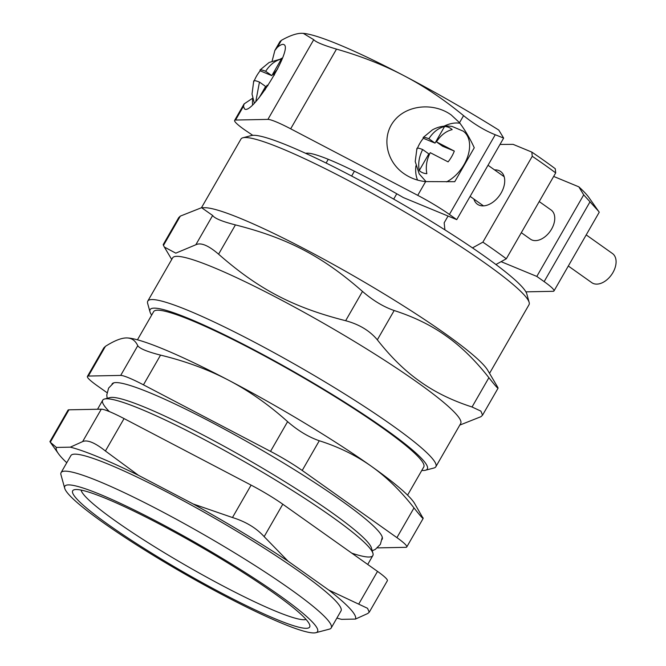 <?xml version="1.0" encoding="UTF-8"?>
<svg xmlns="http://www.w3.org/2000/svg" width="666" height="666" viewBox="0 0 666 666"><rect width="100%" height="100%" fill="white"/><g stroke="black" fill="none" stroke-linecap="round" stroke-linejoin="round"><path stroke-width="1" d="M109.341 411.58A155.802 17.383 29.9 0 1 254.495 467.49A155.802 17.383 29.9 0 1 351.806 553.163M586.213 234.898L612.454 253.513A17.865 11.53 125.3 0 1 611.53 274.758A17.865 11.53 125.3 0 1 591.783 282.659L568.314 266.017M539.21 201.565L551.123 210.015A17.865 11.53 125.3 0 1 550.191 231.26A17.865 11.53 125.3 0 1 530.444 239.161L521.32 232.684M417.515 148.102A26.332 17 125.3 0 1 423.343 138.27C422.56 136.838 424.4 136.988 428.862 138.728C433.15 132.126 438.395 128.038 444.597 126.473A26.332 17 125.3 0 1 452.181 129.612C445.987 131.177 440.742 135.265 436.455 141.866L442.624 146.245L454.312 151.074A26.332 17 125.3 0 1 448.093 161.871L430.244 152.672C426.656 159.765 425.524 166.766 426.848 173.676A26.332 17 125.3 0 1 422.677 172.76A26.332 17 125.3 0 1 419.255 170.538C417.932 163.628 419.064 156.627 422.652 149.534C418.19 147.794 416.35 147.636 417.132 149.076M422.652 149.534L428.821 153.904L419.255 170.538M428.862 138.728L435.031 143.107L423.343 138.27L423.226 137.479M435.031 143.107L444.597 126.473M436.455 141.866L454.312 151.074M423.21 137.471L432.392 129.895C438.594 126.448 445.204 125.316 452.239 126.498L463.228 131.152A31.352 20.238 125.3 0 1 467.807 156.26A31.352 20.238 125.3 0 1 446.586 181.876M553.662 176.432L578.837 186.838A169.281 18.889 29.9 0 1 588.861 197.444L599.242 212.221L553.979 290.959A37.621 4.196 29.9 0 1 553.046 291.308L525.89 291.85M598.884 211.605L583.707 194.863L536.813 276.423L501.098 261.663M589.968 201.915L544.139 281.618A37.621 4.196 29.9 0 1 553.979 290.959M255.786 101.615L259.457 82.076C254.986 80.328 253.147 80.178 253.929 81.618M259.457 82.076L265.617 86.447L259.141 97.711M254.312 80.644A26.332 17 125.3 0 1 260.148 70.812L260.023 70.022M271.828 75.641L260.148 70.812C259.357 69.372 261.197 69.53 265.667 71.27L271.828 75.641L281.393 59.016A26.332 17 125.3 0 1 282.109 59.066M265.667 71.27C269.955 64.669 275.2 60.581 281.393 59.016M277.697 68.806L273.26 74.409L274.309 75.15M267.94 85.606L267.041 85.215L265.026 89.902M273.26 74.409L274.434 74.925M578.837 186.838L583.707 194.863M396.761 193.781L393.689 199.126M544.139 281.618L536.813 276.423M303.405 33.375A169.281 18.889 29.9 0 1 303.546 33.383A169.281 18.889 29.9 0 1 403.904 75.658A169.281 18.889 29.9 0 1 498.767 130.053L503.646 138.087L495.254 134.74C484.823 130.594 474.267 124.226 463.569 115.643C444.122 99.609 424.234 86.28 403.904 75.658C383.591 65.002 361.122 56.152 336.505 49.109C323.451 45.255 315.859 42.116 313.736 39.694L303.288 33.358L301.423 33.3C296.262 33.383 289.585 35.731 281.393 40.335L279.911 41.658L274.825 50.491M306.959 153.929L307.409 153.147M244.131 103.871L234.632 120.388A37.621 4.196 29.9 0 0 244.472 129.728L252.772 135.331M474.25 147.769L454.736 181.71L425.641 181.593C417.607 180.794 410.298 178.097 403.721 173.493C385.864 161.014 381.435 136.247 394.264 120.671C406.834 104.912 433.533 102.223 451.198 114.935L459.523 122.677C465.268 130.428 470.179 138.786 474.25 147.769M417.574 180.095A37.621 24.284 125.3 0 1 415.917 165.834M444.047 126.174A37.621 24.284 125.3 0 1 459.99 123.252M280.844 58.716A37.621 24.284 125.3 0 1 282.55 57.934M252.564 104.895A37.621 24.284 125.3 0 1 252.714 98.377M272.144 60.981L274.858 50.508L277.347 47.369C280.519 44.714 282.75 43.814 284.041 44.664C293.248 48.968 251.765 116.242 244.472 108.841L243.465 106.294L244.164 103.888L252.589 98.252M425.641 181.593L417.74 195.346A37.621 4.196 29.9 0 1 449.417 214.444L495.254 134.74M234.632 120.388A37.621 4.196 29.9 0 1 235.564 120.038L243.465 106.294M417.74 195.346L290.676 128.813L336.505 49.109M305.702 153.346A103.446 11.538 29.9 0 1 403.355 197.569L456.743 219.638L503.646 138.087M456.743 219.638L449.417 214.444M313.736 39.694L267.907 119.397A37.621 4.196 29.9 0 1 290.676 128.813M267.907 119.397L235.564 120.038M306.069 619.447A130.411 14.552 29.9 0 1 187.038 566.125A130.411 14.552 29.9 0 1 81.077 490.076M105.411 450.999L124.051 418.581A37.621 4.196 -150.1 0 0 101.282 409.174L82.634 441.591C87.338 439.535 94.93 442.674 105.411 450.999L138.486 475.333L193.19 503.979L232.467 517.532C245.737 521.644 256.302 528.013 264.152 536.638L288.02 561.155L328.804 590.076L367.54 608.299L369.255 612.187L367.782 613.494L355.469 619.072L341.55 619.347A172.419 19.239 -150.1 0 1 336.896 618.065M124.051 418.581L251.107 485.114L232.467 517.532M264.152 536.638L282.792 504.22A37.621 4.196 -150.1 0 0 251.107 485.114M282.792 504.22L377.514 571.395L358.874 603.812M369.264 612.187L387.354 580.735A37.621 4.196 -150.1 0 0 377.514 571.395M49.925 441.625L50.291 442.232L68.931 409.815A37.621 4.196 -150.1 0 0 68.007 410.164L49.917 441.616M68.931 409.815L101.282 409.174M58.425 453.671L50.291 442.232L56.402 447.435A172.419 19.239 -150.1 0 0 58.425 453.671A172.419 19.239 -150.1 0 0 66.767 462.737M355.469 619.072A172.419 19.239 -150.1 0 0 328.804 590.076M288.02 561.155A172.419 19.239 -150.1 0 0 193.19 503.979M138.486 475.333A172.419 19.239 -150.1 0 0 70.33 447.161L82.634 441.591M56.402 447.435L70.33 447.161M331.218 627.938L341 610.922A155.802 17.383 -150.1 0 0 300.249 572.244A155.802 17.383 -150.1 0 0 157.268 487.054A155.802 17.383 -150.1 0 0 70.879 455.594L61.089 472.602A155.802 17.383 29.9 0 1 147.486 504.07A155.802 17.383 29.9 0 1 290.468 589.26A155.802 17.383 29.9 0 1 331.218 627.938A155.802 17.383 29.9 0 1 329.387 629.137L315.842 632.7A145.771 16.267 29.9 0 1 183.075 573.01A145.771 16.267 29.9 0 1 64.71 488.295A145.771 16.267 29.9 0 1 139.077 512.379A145.771 16.267 29.9 0 1 279.429 595.387A145.771 16.267 29.9 0 1 315.842 632.7M64.71 488.295L60.972 474.791A155.802 17.383 29.9 0 1 61.089 472.602M151.648 315.118A159.873 17.84 29.9 0 1 149.992 311.863A159.873 17.84 29.9 0 1 231.56 338.278A159.873 17.84 29.9 0 1 385.489 429.32A159.873 17.84 29.9 0 1 425.432 470.246A159.873 17.84 29.9 0 1 421.778 470.446M407.575 495.146L423.767 466.983A155.802 17.383 -150.1 0 0 383.025 428.305A155.802 17.383 -150.1 0 0 240.035 343.115A155.802 17.383 -150.1 0 0 153.646 311.646L137.446 339.818M494.563 169.905A20.063 12.954 125.3 0 1 500.641 171.52A20.063 12.954 125.3 0 1 501.182 192.907A20.063 12.954 125.3 0 1 477.43 204.246A20.063 12.954 125.3 0 1 473.892 199.051M351.631 176.04L354.404 171.204M499.983 144.455L513.078 144.347L531.826 152.089L532.259 156.285L482.875 242.158L472.485 247.894A159.873 17.84 29.9 0 1 484.873 256.485A159.873 17.84 29.9 0 1 495.92 264.519A159.873 17.84 29.9 0 1 526.814 293.931L529.145 302.372A166.142 18.54 29.9 0 1 529.02 304.703L489.552 373.335M444.913 229.812L444.164 222.819L448.06 216.05M201.49 207.692L240.959 139.052A166.142 18.54 29.9 0 1 242.907 137.779L251.373 135.548A159.873 17.84 29.9 0 1 472.485 247.894M495.92 264.519L506.31 258.783L555.694 172.902L555.261 168.714A165.518 18.465 29.9 0 0 531.826 152.089M328.255 159.307L326.107 163.045M532.259 156.285A169.281 18.889 29.9 0 1 555.694 172.902M394.172 310.522C383.483 306.835 372.918 300.466 362.487 291.425L345.646 320.712C359.182 324.35 369.747 330.719 377.331 339.818L394.172 310.522C414.227 316.999 431.56 325.499 446.187 336.014C460.93 346.328 475.166 360.223 488.894 377.697L472.044 406.993C451.998 400.516 434.657 392.016 420.03 381.501C405.286 371.187 391.059 357.292 377.331 339.818M345.646 320.712C293.09 307.342 258.633 289.302 218.581 254.179L235.431 224.892C222.111 221.495 214.527 218.356 212.654 215.476L195.812 244.772C200.791 242.249 208.375 245.388 218.581 254.179M195.812 244.772L175.799 253.155L164.335 247.044L163.47 245.413L180.311 216.117L201.582 207.692L212.654 215.476M178.713 217.632L163.212 244.597L163.47 245.413M459.781 425.099L480.96 416.683L482.55 415.159L498.06 388.203L497.802 387.387C498.876 389.785 495.904 386.563 488.894 377.697M472.044 406.993L480.91 411.13L482.55 415.159M149.992 311.863L147.652 303.421A166.142 18.54 29.9 0 1 147.785 301.09L172.627 257.884A166.142 18.54 29.9 0 1 264.76 291.442A166.142 18.54 29.9 0 1 417.232 382.276A166.142 18.54 29.9 0 1 460.689 423.526L435.847 466.733A166.142 18.54 29.9 0 1 433.899 468.015L425.432 470.246M180.311 216.117L178.721 217.632M497.802 387.387L487.687 370.204A166.142 18.54 29.9 0 0 445.188 333.666A166.142 18.54 29.9 0 0 205.128 207.725L201.582 207.692M235.431 224.892C287.978 238.261 322.444 256.31 362.487 291.425M242.907 137.779A166.142 18.54 29.9 0 1 340.742 176.54A166.142 18.54 29.9 0 1 485.564 263.453A166.142 18.54 29.9 0 1 529.145 302.372M482.875 242.158A169.281 18.889 29.9 0 1 506.31 258.783M147.785 301.09A166.142 18.54 29.9 0 1 239.91 334.648A166.142 18.54 29.9 0 1 392.391 425.491A166.142 18.54 29.9 0 1 435.847 466.733M382.159 536.804A155.261 17.324 29.9 0 1 382.226 537.545L380.369 544.338L375.316 549.4L372.236 550.765M107.151 398.343L106.785 394.988L108.616 388.078L113.553 383.05A155.261 17.324 29.9 0 1 114.236 382.742M372.952 553.379L371.478 548.035A151.831 16.941 -150.1 0 0 331.651 512.47A151.831 16.941 -150.1 0 0 133.916 402.988A151.831 16.941 -150.1 0 0 109.89 397.619L104.537 399.026A155.802 17.383 29.9 0 1 196.279 435.381A155.802 17.383 29.9 0 1 332.084 516.883A155.802 17.383 29.9 0 1 372.952 553.379A155.802 17.383 29.9 0 1 372.835 555.561L367.724 564.452M319.289 440.75C308.599 437.062 298.035 430.694 287.604 421.653L270.521 451.365A37.621 4.196 29.9 0 1 302.206 470.462L319.289 440.75C338.636 446.886 355.977 455.386 371.303 466.242C386.621 477.114 400.857 491.008 414.002 507.925L396.919 537.637L302.206 470.462M160.548 355.12C147.228 351.723 139.635 348.593 137.77 345.704L120.688 375.416A37.621 4.196 29.9 0 1 143.456 384.831L160.548 355.12C185.448 361.147 208.175 369.53 228.729 380.286A169.281 18.889 29.9 0 1 371.303 466.242A169.281 18.889 29.9 0 1 414.61 503.471L423.168 518.431L406.76 546.977A37.621 4.196 29.9 0 1 405.835 547.327L377.431 547.885M106.985 392.64L97.253 385.747A37.621 4.196 29.9 0 1 87.421 376.407A37.621 4.196 29.9 0 1 88.345 376.057L105.428 346.345C114.077 340.85 121.021 338.045 126.257 337.928L126.698 337.928A169.281 18.889 29.9 0 1 126.715 337.928A169.281 18.889 29.9 0 1 228.729 380.286C249.275 391.059 268.906 404.845 287.604 421.653M126.257 337.928C131.485 337.837 135.323 340.426 137.77 345.704M270.521 451.365L143.456 384.831M105.428 346.345L103.838 347.868M120.688 375.416L88.345 376.057M422.918 517.615C423.984 520.021 421.012 516.791 414.002 507.925M396.919 537.637A37.621 4.196 29.9 0 1 406.76 546.977M97.527 409.249L102.706 400.233A155.802 17.383 29.9 0 1 104.537 399.026M111.955 384.165A155.802 17.383 29.9 0 1 113.853 382.825A155.802 17.383 29.9 0 1 205.594 419.18A155.802 17.383 29.9 0 1 341.4 500.674A155.802 17.383 29.9 0 1 382.267 537.171A155.802 17.383 29.9 0 1 382.068 539.485M273.926 593.115A136.68 15.251 29.9 0 1 309.773 625.133A136.68 15.251 29.9 0 1 183.583 572.136A136.68 15.251 29.9 0 1 74.301 489.726A136.68 15.251 29.9 0 1 154.787 521.62A136.68 15.251 29.9 0 1 273.926 593.115M463.569 115.643L459.523 122.677M277.347 47.369L281.393 40.335M470.121 196.378L483.499 205.869M488.02 165.26L504.17 176.715M416.933 148.376L415.226 161.538L419.197 173.909L426.065 181.635M260.006 70.005L269.189 62.429L282.292 58.6M253.738 80.919L252.023 94.073L254.32 103.172M171.72 259.457L164.335 247.044M87.421 376.407L103.829 347.86"/></g></svg>
